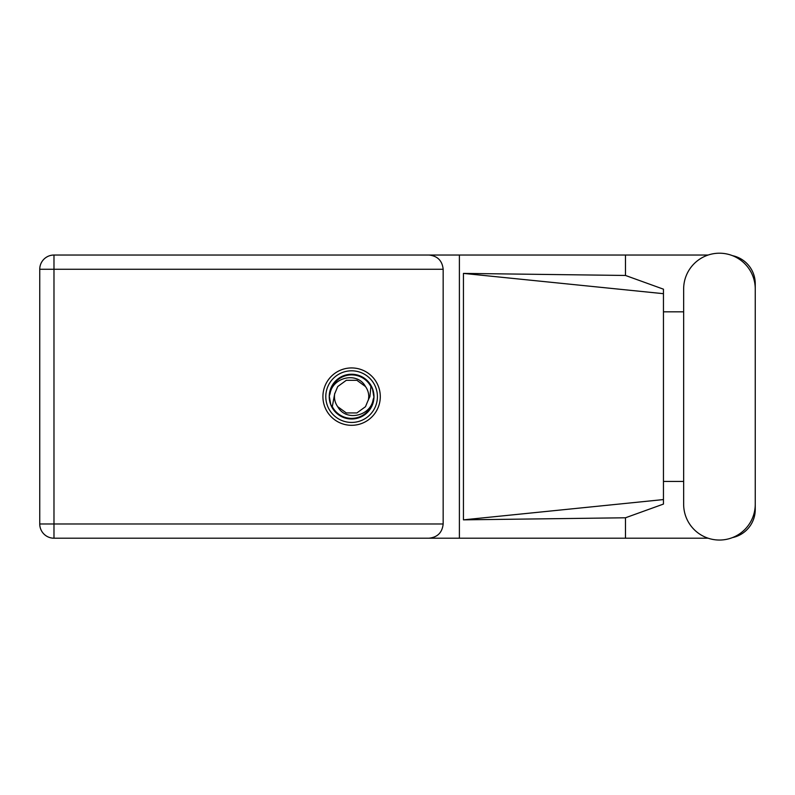 <?xml version="1.0" encoding="UTF-8"?>
<svg xmlns="http://www.w3.org/2000/svg" width="795" height="795" viewBox="0 0 795 795"><rect width="100%" height="100%" fill="white"/><g stroke="black" fill="none" stroke-linecap="round" stroke-linejoin="round"><path stroke-width="1.19" d="M708.136 255.036L53.98 255.036A14.231 14.231 0 0 0 39.75 269.267L39.75 523.985A14.231 14.231 0 0 0 53.98 538.205L459.391 538.205L53.98 538.205L53.98 523.985L443.163 523.985C442.259 532.561 437.518 537.301 428.942 538.205M683.65 504.249A35.795 35.795 0 0 0 719.455 540.044A35.795 35.795 0 0 0 755.25 504.249L755.25 289.002A35.795 35.795 0 0 0 719.455 253.208A35.795 35.795 0 0 0 683.65 289.002L683.65 504.249M351.609 367.936A28.68 28.68 0 0 0 322.919 396.625A28.68 28.68 0 0 0 351.609 425.305A28.68 28.68 0 0 0 380.288 396.625A28.68 28.68 0 0 0 351.609 367.936M708.136 538.205L459.391 538.205L459.391 255.036L428.942 255.036C437.518 255.94 442.259 260.69 443.163 269.267L443.163 523.985M732.463 537.599A28.68 28.68 0 0 0 755.25 509.525L755.25 481.432M683.65 481.432L663.457 481.432M625.466 538.205L625.466 517.784L663.457 504.07L663.457 289.181L625.466 275.458L463.445 273.401L663.457 293.683M732.463 255.652A28.68 28.68 0 0 1 755.25 283.726L755.25 311.819M625.466 255.036L625.466 275.458M663.457 311.819L683.65 311.819M625.466 517.784L463.445 519.851L463.445 273.401M443.163 269.267L53.98 269.267L53.98 255.036L428.942 255.036M663.457 488.418L663.457 304.833M463.445 519.851L663.457 499.568M325.791 396.625A25.818 25.818 0 0 0 351.609 422.443A25.818 25.818 0 0 0 377.416 396.625A25.818 25.818 0 0 0 351.609 370.808A25.818 25.818 0 0 0 325.791 396.625M329.229 396.625A22.369 22.369 0 0 0 351.609 418.995A22.369 22.369 0 0 0 373.978 396.625A22.369 22.369 0 0 0 351.609 374.246A22.369 22.369 0 0 0 329.229 396.625M332.3 406.633L334.665 393.913L337.726 386.539L346.302 380.308L356.905 380.308L365.481 386.539C357.353 371.295 332.548 377.188 330.064 393.664L329.279 396.079L330.77 404.665L332.3 406.633A21.743 21.743 0 0 0 373.143 399.587L373.928 397.162L372.438 388.586L370.907 386.618L369.894 396.625L368.542 399.338A17.152 17.152 0 0 0 368.761 396.625L368.433 399.955M334.774 393.296L334.665 393.913A17.152 17.152 0 0 0 337.726 406.702C345.865 421.956 370.659 416.063 373.143 399.587M368.542 399.338L365.481 406.702L356.905 412.933L346.302 412.933L337.726 406.702M368.761 396.625A17.152 17.152 0 0 0 365.481 386.539M370.907 386.618A21.743 21.743 0 0 0 330.064 393.664M39.75 269.267L53.98 269.267L53.98 523.985L39.75 523.985A14.231 14.231 0 0 0 53.98 538.205"/></g></svg>
